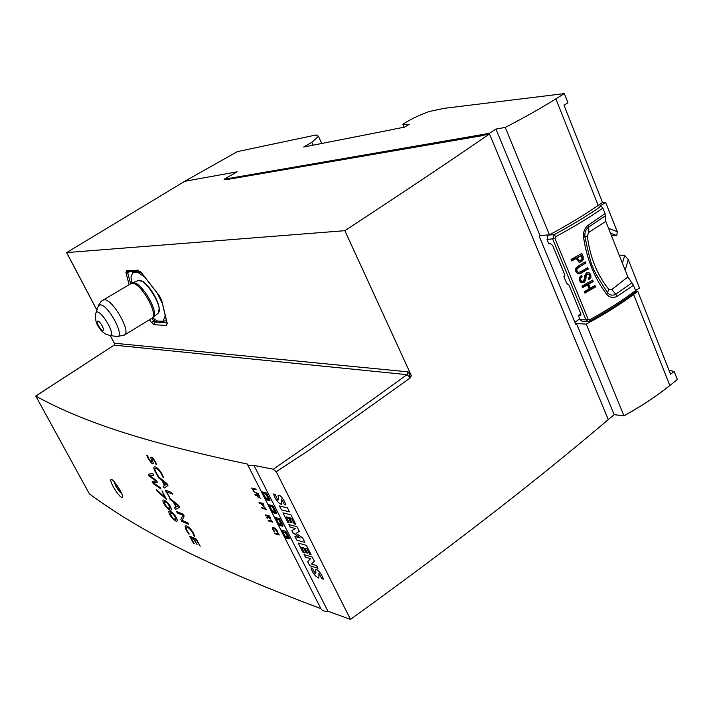 <?xml version="1.0" encoding="UTF-8"?>
<svg xmlns="http://www.w3.org/2000/svg" width="713" height="713" viewBox="0 0 713 713"><rect width="100%" height="100%" fill="white"/><g stroke="black" fill="none" stroke-linecap="round" stroke-linejoin="round"><path stroke-width="1.07" d="M152.564 317.802L157.413 321.019L163.09 321.313L165.166 315.69M162.047 302.793L157.707 293.916M144.552 276.938L138.17 272.607L132.671 272.794L130.969 277.036L131.887 283.132M114.062 345.128L406.998 374.637L410.394 377.819L309.255 450.046L276.252 471.756L273.275 469.234L253.944 465.393C250.272 466.026 248.053 465.571 247.295 464.029C128.955 439.155 73.858 416.971 35.775 396.063L89.401 493.922C132.565 525.472 194.159 561.069 320.877 608.617C321.857 610.586 324.219 611.46 327.953 611.237L350.484 619.392C451.053 546.862 536.987 480.259 608.287 419.601L489.501 133.964C445.999 163.856 397.783 196.102 344.86 230.682L66.683 252.58L184.649 181.343M608.234 419.645L614.187 414.672L576.469 323.577L575.658 324.21L539.206 236.199L540.053 235.593L495.954 129.071L505.25 127.431C524.242 117.6 541.114 108.091 555.855 98.893L564.34 93.608L444.19 108.34L429.422 111.451C419.075 115.132 410.233 119.401 402.89 124.258L404.191 127.253M669.088 370.368L674.15 371.411L677.341 379.476L669.846 385.546C656.807 396.036 641.522 406.134 623.991 415.839L614.187 414.672M273.275 469.234C320.868 436.418 365.439 404.886 406.998 374.637L407.649 371.812L408.602 372.079L410.394 377.819L411.356 375.626L344.86 230.682M276.252 471.756L276.706 472.666L276.172 471.739L309.255 450.046M350.484 619.392L276.706 472.666M608.332 419.654L489.27 133.376L495.954 129.071M486.997 134.392L489.492 133.964L489.252 133.376L486.747 133.803L486.997 134.392L481.836 135.737L227.643 179.426L224.069 179.266L486.747 133.803M574.892 322.356L579.758 318.8M635.791 291.332L637.77 291.367L633.625 294.46C620.06 304.567 604.259 314.451 586.22 324.103L576.469 323.577M623.991 415.839L586.22 324.103M113.964 345.261L35.695 396.036M271.493 511.364L272.081 510.909L273.052 511.916L272.259 512.531L268.115 504.572L272.081 505.535L273.293 506.39L276.43 512.576L276.127 513.494L276.528 513.146M273.052 511.916L276.528 512.825M272.259 512.531L276.127 513.494M284.371 536.675L284.959 536.221L285.931 537.237L285.147 537.852L281.047 529.982L285.057 531.078L286.269 531.943L289.371 538.048L289.05 538.93L289.469 538.573M285.931 537.237L289.451 538.262M285.147 537.852L289.05 538.93M264.995 498.592L265.584 498.137L266.555 499.145L265.753 499.751L261.591 491.738L265.53 492.638L266.742 493.494L269.906 499.724L269.603 500.651L270.004 500.312M266.555 499.145L270.004 499.991M265.753 499.751L269.603 500.651M277.954 524.064L278.542 523.609L279.514 524.616L278.721 525.231L274.603 517.317L278.596 518.342L279.799 519.207L282.918 525.356L282.606 526.247L283.016 525.9M279.514 524.616L283.008 525.579M278.721 525.231L282.606 526.247M35.775 396.063L114.24 345.083L114.695 343.256L407.649 371.812M114.454 344.682L114.704 343.256M114.454 344.655L114.33 343.292M254.987 467.443L327.953 611.237M247.411 464.261L320.877 608.617M253.944 465.393L254.675 466.837M110.292 335.493L114.33 343.167M113.269 486.765C117.547 494.038 120.631 497.638 122.52 497.576C124.623 495.927 112.413 477.095 110.907 479.599C110.417 480.5 111.201 482.879 113.269 486.765M149.436 319.754L151.7 322.695L153.491 320.921L154.908 322.044L154.24 324.718L166.682 325.449L166.958 323.087M411.356 375.626L408.602 372.079M166.86 322.686L154.908 322.044L166.824 322.543M155.122 321.911L151.584 318.435M139.695 271.216L141.085 272.455L139.695 271.216L127.386 271.796L130.631 283.801L132.128 283.346C140.506 282.232 158.856 314.273 152.101 318.123L152.903 317.543M151.717 318.372L153.669 320.788M394.993 129.071L303.649 147.047L311.822 142.324L318.435 136.263L316.135 134.962L237.34 151.628L184.64 181.325L237.072 171.833L224.069 179.266M279.184 518.556L278.391 518.342M266.216 492.906L265.102 492.638M285.592 531.256L284.95 531.069M272.722 505.767L271.769 505.526M674.15 371.411L670.621 374.236L637.77 291.367M318.435 136.263L321.715 143.465M311.822 142.324L313.123 145.167M564.34 93.608L567.949 102.752L563.992 105.239L602.521 202.447L598.216 205.415C584.116 215.121 567.869 224.925 549.465 234.827L540.053 235.593M549.465 234.827L505.25 127.431M402.89 124.258L409.2 124.374L404.449 127.199L394.931 128.928M226.868 179.239L226.6 178.678M275.833 511.39L272.108 510.838L269.781 506.248L272.446 507.077L275.182 512.041L272.366 511.123L269.657 506.141L269.826 505.285M276.065 511.854L275.182 512.041M273.489 506.783L272.446 507.077L272.767 505.82L272.099 505.615M282.722 530.757L282.58 531.55L285.253 536.47L288.088 537.477L285.405 532.584L282.704 531.657L285.004 536.185L287.722 537.13L288.747 536.853M288.997 537.317L288.088 537.477L288.988 537.29M285.655 531.381L285.405 532.584L286.43 532.308M263.311 492.433L263.133 493.316L265.869 498.334L268.667 499.207L265.904 494.207L263.249 493.423L265.601 498.039L269.291 498.547M265.566 492.745L266.225 492.941L265.904 494.207L266.938 493.913M268.667 499.207L269.541 499.002M278.471 523.467L281.653 524.804L278.952 519.875L276.261 518.993L278.578 523.547L281.279 524.447L282.303 524.162M281.653 524.804L282.544 524.616M276.288 518.066L276.136 518.886L278.462 523.324M278.596 518.396L279.264 518.609L278.952 519.875L279.977 519.59M131.967 271.493L132.671 272.794M138.17 272.607L140.684 271.983M166.361 320.636L163.09 321.313M582.111 321.287L580.124 319.691L578.386 315.467L580.801 315.271L580.854 313.854L569.01 285.102L566.719 283.4L563.885 276.519L564.678 276.279L564.749 274.763L552.682 245.486L550.623 243.801L548.841 243.882L547.031 239.515L548.021 235.067L554.09 234.711C571.933 225.13 587.646 215.611 601.211 206.155L599.713 206.066L605.676 202.483L617.208 231.636L608.572 228.338L605.64 220.977L627.859 276.902L633.492 285.271L617.217 296.26M617.075 296.35C613.144 298.346 609.66 297.642 606.638 294.228L607.538 292.633C609.784 295.298 612.52 295.833 615.747 294.255L611.834 289.549L627.859 276.902L625.158 270.102L628.019 277.286M606.638 294.228C594.499 278.284 586.808 259.309 583.564 237.295L584.918 236.761C589.241 256.938 591.924 267.027 592.966 267.01C592.325 268.008 597.182 276.555 607.538 292.633L608.813 289.344L611.834 289.549M588.43 225.023L588.733 227.028C585.774 229.372 584.5 232.616 584.918 236.761L587.298 236.074C590.043 257.295 597.209 275.058 608.813 289.344M583.564 237.295C583.038 232.073 584.651 227.982 588.421 225.023L605.061 213.624L605.337 215.825L589.054 226.805M617.084 296.35L615.747 294.255L631.932 282.803M605.337 215.825L605.792 221.378L588.831 232.367L587.298 236.074M588.724 227.028L588.831 232.367M608.563 228.338L605.693 221.11M580.124 319.691L585.943 319.852L552.771 239.211L554.09 234.72L555.703 236.68L554.981 238.499L547.031 239.515M589.785 319.718L588.145 319.228L585.943 319.852L588.091 321.501L589.883 321.037L589.785 319.718C607.2 310.155 622.476 300.449 635.604 290.601L635.604 291.956M601.211 206.155L602.868 208.098C589.259 217.572 573.537 227.099 555.703 236.68M587.512 284.835L589.161 288.872L584.241 291.662L584.838 293.114L595.489 286.983L594.9 285.53L590.337 288.195L588.697 284.157L593.261 281.483L592.663 280.031L581.986 286.154L582.583 287.615L587.512 284.835L586.808 284.612L582.343 287.027M594.597 285.708L595.061 286.849L584.589 292.517M592.369 280.209L592.833 281.359L588.038 283.952L589.678 287.99L590.337 288.195M588.697 284.157L588.038 283.952M581.157 282.794L579.491 280.681L579.241 277.687L581.558 275.387L582.156 276.858L580.578 278.48L580.703 280.022L581.87 281.332L583.27 281.082L584.437 278.783L584.767 275.548L586.487 272.901L588.983 272.589L590.72 274.603L590.943 277.419L588.938 279.585L588.314 278.052L589.553 276.894L589.508 275.173L588.688 274.157L587.245 274.309L586.113 276.599L585.792 279.844L583.947 282.544L581.157 282.803L583.172 282.303L585.097 279.639L585.471 276.412L586.683 274.149M586.71 274.131L588.296 274.042M588.769 279.166L590.48 277.286L590.311 274.505M590.302 274.478L588.902 272.553M581.674 281.261L579.883 279.772L579.767 278.23L581.398 276.626L581.024 275.717M582.156 276.858L581.398 276.626M581.826 277.045L581.077 276.813M580.569 278.48L579.767 278.23M580.703 280.013L579.892 279.772M587.236 274.291L586.674 274.122M586.113 276.599L585.471 276.412M585.783 279.844L585.088 279.63M583.938 282.526L583.163 282.286M577.673 257.625L581.282 255.539L582.075 259.086L580.979 260.245L579.116 260.343L577.013 257.446L578.466 260.156L579.607 260.548M581.282 255.539L577.013 257.446M579.214 260.397L580.4 260.076M571.461 260.423L575.774 258.106L576.478 258.293L571.692 260.976L571.086 259.496L581.853 253.382L583.243 256.814L581.55 253.561M578.911 262.117L580.943 261.635L583.091 259.229L582.824 256.707M578.323 259.238L577.673 259.06M583.243 256.814L583.118 259.238M583.546 259.354L581.523 261.796L579.286 262.241L577.272 260.236L576.478 258.293M581.514 261.787L580.935 261.626M579.116 260.343L578.466 260.165M578.555 265.797L575.649 268.427L575.854 271.733L577.949 273.961L581.505 273.017L577.468 273.756M587.352 267.856L587.824 269.024L580.81 272.812M576.202 270.86L578.252 272.428L576.202 270.86L576.122 268.908L585.471 263.231L584.999 262.054M581.514 273.043L587.824 269.024M588.252 269.149L587.655 267.678L580.854 271.608M580.845 271.591L578.252 272.428M577.013 271.092L576.924 269.14L576.122 268.908M576.915 269.131L579.099 267.295L578.359 267.081M579.09 267.277L585.471 263.231M585.899 263.355L585.302 261.876L578.546 265.771M563.885 276.519L564.91 275.788M622.404 263.186L624.731 255.504L628.305 259.666L625.158 270.102M619.178 255.058L624.731 255.504M611.317 235.272L616.834 235.575L610.48 233.169M578.386 315.467L580.774 313.667M635.586 290.556L639.534 288.061L628.305 259.666M605.676 202.483L602.512 202.43M617.208 231.636L616.834 235.575M635.604 290.601L633.492 285.271M605.061 213.624L602.868 208.098M157.68 475.624L158.063 475.437C150.095 464.35 159.685 467.55 162.626 476.899L163.5 477.63C159.471 465.642 148.01 461.864 157.68 475.624M152.725 473.503L148.224 474.252L149.293 476.257L156.138 480.981L152.127 481.569L153.188 483.548L160.978 488.984L160.175 487.478L153.375 482.844L157.395 482.264L156.343 480.295L149.463 475.598L153.607 475.152L152.725 473.503M268.106 516.39L269.567 516.693L270.067 517.87L268.721 517.415L268.106 516.39M269.559 516.007L265.396 514.857L265.797 515.651L267.651 516.167L266.831 517.665L267.259 518.503L268.436 517.415C270.788 519.732 271.163 519.269 269.559 516.007M291.02 514.911L282.954 512.861L287.731 522.299L289.184 522.682L286.252 516.88L288.212 517.388L290.744 522.397L292.036 522.745L289.505 517.727L291.403 518.217L294.282 523.921L295.761 524.313L291.02 514.911M147.52 455.669L146.78 455.25C147.823 459.386 154.4 467.38 153.037 462.256C149.953 456.097 154.471 459.11 155.897 464.172L156.744 464.724C154.266 459.038 152.234 456.561 150.666 457.291L152.029 461.766C150.621 461.783 149.115 459.751 147.52 455.669M196.431 539.144L189.72 536.194L193.597 543.475L194.239 543.761L191.173 538.012L193.606 539.09L197.02 544.598L194.248 539.376L196.61 540.409L200.193 546.22L196.431 539.144M271.787 521.256L268.141 520.223L268.516 520.962L272.687 522.148L270.904 519.822L271.787 521.256M312.285 557.067L304.086 554.598L305.36 557.111L310.583 558.698L307.633 561.603L309.7 565.694L317.945 568.27L316.599 565.614L311.501 564.028L314.38 561.211L312.285 557.067M188.829 534.126L189.239 534.01C181.325 522.968 191.316 527.13 193.998 535.944L194.899 536.711C191.182 525.392 179.23 520.445 188.829 534.126M273.926 531.274L274.22 531.194C273.079 527.308 274.077 527.575 277.214 532.005L277.731 532.37C276.617 527.379 269.469 525.312 273.926 531.274M255.798 489.029L251.689 488.022L253.73 491.346L252.482 488.922L256.208 489.831L255.798 489.029M306.403 545.4L298.239 543.048L303.016 552.477L304.487 552.923L301.59 547.201L303.578 547.789L306.073 552.718L307.383 553.11L304.888 548.172L306.813 548.734L309.647 554.349L311.144 554.794L306.403 545.4M183.188 514.198L176.583 511.515L177.368 512.995L182.849 515.205L180.888 519.599L181.842 521.399L188.49 524.189L187.706 522.7L182.163 520.419L184.15 516.007L183.188 514.198M278.346 534.117L274.674 533.021L275.049 533.752L279.246 535.008L277.464 532.691L278.346 534.117M258.284 493.69L253.365 491.515L258.623 494.359L258.284 493.69M312.508 568.35L310.939 567.851C312.677 573.181 315.324 576.603 318.871 578.109L318.916 573.252L321.741 578.6L323.337 579.116C322.561 575.694 317.267 567.851 315.476 569.83C316.171 572.459 316.055 573.787 315.128 573.796L312.508 568.35M177.475 506.337L176.387 506.854L174.195 502.736L178.312 505.998L177.475 506.337M173.321 502.023L176.013 507.077L174.614 507.816L175.505 509.501L179.507 507.273L178.446 505.276L169.32 497.879L170.166 499.465L173.321 502.023M173.509 514.438C177.029 519.724 176.717 520.864 172.555 517.852C169.034 512.594 169.355 511.462 173.509 514.438M177.314 520.65C176.779 515.535 169.07 509.055 168.776 511.684C169.346 516.747 176.904 523.217 177.314 520.65M259.024 495.348L254.898 494.305L255.307 495.107L257.197 495.588L258.32 497.79L257.589 495.687L259.033 496.052L260.218 498.378L259.024 495.348M285.966 505.036C285.022 501.364 279.924 493.512 278.052 495.562C278.667 498.137 278.623 499.679 277.927 500.205L275.084 494.376L273.569 494.02C275.45 499.697 278.141 503.182 281.635 504.456L281.475 499.055L284.407 504.661L285.966 505.036M165.951 484.644L164.89 485.241L162.671 481.079L166.753 484.252L165.951 484.644M161.806 480.375L164.525 485.491L163.17 486.328L164.079 488.031L167.947 485.508L166.878 483.494L157.823 476.284L158.678 477.888L161.806 480.375M167.582 503.351C171.12 508.645 170.817 509.813 166.673 506.845C163.152 501.587 163.455 500.419 167.582 503.351M171.405 509.572C170.835 504.367 163.152 497.977 162.885 500.66C163.491 505.811 171.022 512.201 171.405 509.572M261.671 503.948L263.186 504.189C263.962 505.847 263.676 506.141 262.339 505.062L261.671 503.948M263.177 503.494L259.033 502.407L259.443 503.209L261.181 503.663C264.024 507.406 264.683 507.344 263.177 503.494M289.505 511.907L287.499 507.932L279.46 505.954L281.448 509.884L289.505 511.907M171.664 492.514L165.158 490.063L169.739 497.754L166.61 491.872L172.51 494.1L171.664 492.514M156.388 489.528L157.297 491.221L166.601 499.528L161.949 490.794L165.158 497.692L156.388 489.528M265.298 508.538L261.671 507.567L262.045 508.307L266.199 509.421L264.407 507.095L265.298 508.538M297 526.755L288.89 524.581L290.182 527.139L295.342 528.538L291.867 530.597L293.016 532.878L300.191 537.994L294.932 536.515L296.76 540.115L304.914 542.441L302.597 537.86L296.073 533.386L299.326 531.372L297 526.755M669.846 385.546L669.828 385.492C656.789 395.982 641.504 406.08 623.973 415.786M66.683 252.58L96.923 310.066M167.047 323.274L166.682 325.449M151.7 322.695L154.24 324.718M129.837 271.564L127.413 272.99L125.96 272.678L129.115 284.71M125.96 272.678L126.433 270.637L127.68 271.644M126.433 270.637L138.429 270.191M141.076 272.464L159.56 296.064L141.031 272.17M159.56 296.064L161.628 300.128L166.922 322.953M161.628 300.128L167.297 323.559M633.625 294.46L669.828 385.492M555.855 98.893L598.216 205.415M285.699 531.319L285.048 531.096M156.949 320.788L155.184 321.875M155.291 319.825L153.75 320.77M114.169 481.703L115.845 486.159L121.656 493.423M580.186 315.511L580.979 314.932M554.981 238.499L588.145 319.228M564.108 276.51L564.865 275.976M141.21 280.993C148.456 283.123 160.559 303.07 159.088 310.396M157.635 313.649L158.117 313.248C164.355 308.132 144.267 276.056 137.725 280.708L132.431 282.909M131.014 283.587L133.251 282.776C141.37 281.671 159.347 312.401 153.393 317.142L158.117 313.248L159.213 308.542C158.892 306.59 159.596 307.517 156.067 298.391C148.803 286.84 144.079 281.1 141.887 281.154L138.072 280.557M98.242 306.02C99.856 302.74 101.424 300.806 102.939 300.209L104.392 299.772C112.404 298.916 131.085 331.251 124.704 334.86L124.258 335.137M116.415 336.509L116.78 336.554C126.103 338.212 108.403 304.308 100.159 304.861L97.966 306.875L95.961 312.989M102.734 330.333C105.239 330.574 100.283 321.162 97.85 321.064C95.382 320.886 100.292 330.19 102.734 330.333M152.101 318.123L124.704 334.86L117.173 336.616L109.41 335.342L105.444 333.951C102.485 331.901 100.658 330.226 99.972 328.943C98.546 326.144 94.66 323.649 95.756 313.622C97.636 304.335 117.734 336.037 109.535 335.36L109.267 335.324M114.044 345.137L114.463 344.664M66.603 252.562L96.897 310.155M110.212 335.475L114.312 343.265M161.254 299.531L159.587 296.341M275.468 512.094L276.074 511.872M269.71 505.259L269.612 506.043M282.606 530.722L282.535 531.443M268.961 499.252L269.559 499.038M263.204 492.407L263.088 493.218M281.938 524.857L282.553 524.634M276.181 518.03L276.1 518.779M114.009 481.533L115.773 486.097C118.224 490.143 120.212 492.638 121.736 493.601M589.892 321.055L588.109 321.492M588.091 321.501L582.093 321.322M589.901 321.055C607.342 311.465 622.645 301.715 635.8 291.804M581.077 281.082L581.781 281.296M587.94 273.926L588.394 274.059M103.332 299.968L130.595 283.827"/></g></svg>
